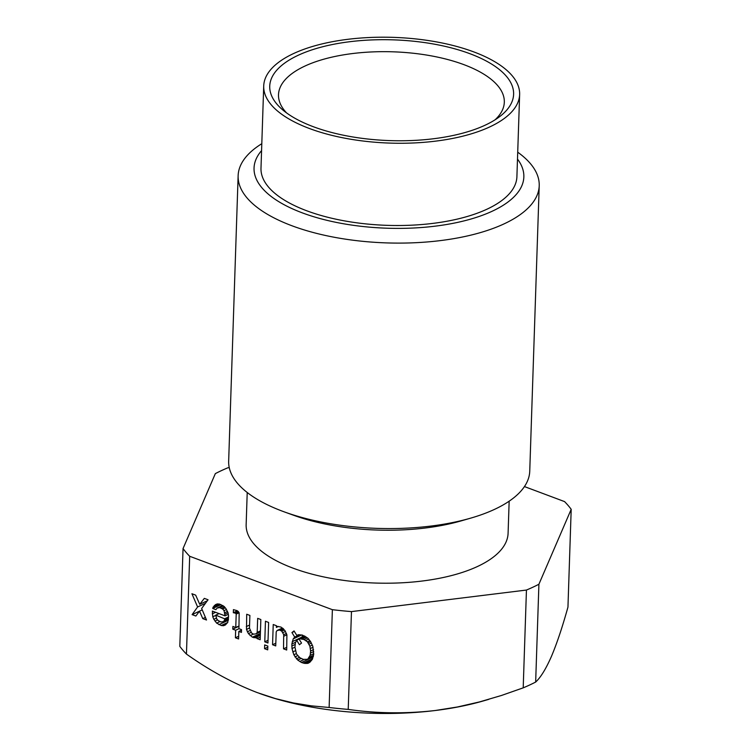 <?xml version="1.0" encoding="UTF-8"?>
<svg xmlns="http://www.w3.org/2000/svg" width="751" height="751" viewBox="0 0 751 751"><rect width="100%" height="100%" fill="white"/><g stroke="black" fill="none" stroke-linecap="round" stroke-linejoin="round"><path stroke-width="1.13" d="M538.908 584.25A203.343 83.999 -178.1 0 1 526.442 590.051L523.203 687.85A203.343 83.999 -178.1 0 0 529.605 685.025A203.343 83.999 -178.1 0 0 535.66 682.058C540.692 677.44 545.939 668.906 551.412 656.458C556.895 643.485 562.415 627.038 567.953 607.108L571.192 509.309L538.908 584.25L535.66 682.058M524.442 486.573L564.555 501.593A203.343 83.999 -178.1 0 1 571.192 509.309M526.442 590.051L351.468 611.596A203.343 83.999 -178.1 0 1 332.374 609.681L189.684 556.275L186.445 654.074A203.343 83.999 -178.1 0 1 179.808 646.358L183.047 548.559L215.34 473.609A203.343 83.999 -178.1 0 1 227.797 467.807L229.252 467.629M189.684 556.275A203.343 83.999 -178.1 0 1 183.047 548.559M186.445 654.074C209.538 670.474 233.195 683.335 257.386 692.647L275.429 698.59L293.434 702.955L311.355 705.856L329.126 707.48L332.374 609.681M225.873 608.526L228.069 612.816L228.557 615.773L227.75 622.419L225.328 624.982L223.554 625.705L221.226 625.527L216.635 623.114L213.838 619.293L212.758 616.806L212.364 611.098L225.047 615.848L224.051 610.619L222.643 609.052L219.771 607.634L217.133 608.028L215.912 609.652L212.74 608.47L213.077 607.202L215.49 604.639L217.274 603.917L219.602 604.095L224.192 606.508L225.873 608.526M238.931 628.681L241.531 629.648L241.437 632.398L238.837 631.422L238.593 638.96L235.42 637.777L235.664 630.239L232.782 629.16L232.876 626.418L235.758 627.498L236.199 614.13L235.645 613.229L233.326 612.703L233.43 609.624L237.194 610.685L239.165 612.807L238.931 628.681M307.816 638.153L310.614 641.636L312.801 646.264L313.702 654.234L312.369 659.294L309.938 662.194L308.145 663.264L304.934 663.443L301.461 662.495L297.743 660.063L293.829 654.778L291.998 648.545L291.857 643.982L293.19 638.923L294.711 637.064L291.942 632.558L294.035 630.915L296.814 635.421L298.588 634.698L302.371 635.074L307.816 638.153M265.45 621.255L268.623 622.448L267.947 643.006L264.774 641.823L265.45 621.255M279.757 630.08L277.119 630.483L276.199 631.873L275.73 645.926L272.557 644.733L273.233 624.513L276.406 625.705L276.349 627.414L277.26 626.372L281.024 627.085L284.995 630.652L286.901 634.839L286.694 650.028L283.521 648.836L283.7 634.679L281.766 631.178L279.757 630.08L283.127 628.512M267.713 649.868L264.549 648.676L264.671 644.912L267.844 646.095L267.713 649.868M251.632 633.084L253.641 634.182L256.279 633.788L257.199 632.398L257.668 618.345L260.841 619.528L260.165 639.749L257.002 638.566L257.058 636.848L256.147 637.899L252.374 637.186L248.403 633.609L246.497 629.432L246.713 614.243L249.886 615.426L249.463 628.108L251.632 633.084M206.516 620.016L202.77 618.617L199.513 611.154L195.851 616.027L192.096 614.618L197.607 606.968L191.918 593.731L195.664 595.139L199.738 604.302L204.319 598.378L208.065 599.777L201.644 608.479L206.516 620.016M351.468 611.596L348.22 709.395A203.343 83.999 -178.1 0 1 329.126 707.48M348.22 709.395C376.608 713.525 405.643 713.891 435.317 710.502L457.434 706.982L479.495 701.922L501.443 695.482L523.203 687.85M259.264 693.342A180.747 74.668 1.9 0 0 259.79 693.53A180.747 74.668 1.9 0 0 435.317 710.502A180.747 74.668 1.9 0 0 483.287 700.946L488.713 699.378M224.943 618.937L215.734 615.144L216.767 619.002L218.175 620.57L221.047 621.988L223.695 621.593L224.943 618.937L228.511 617.284M310.604 650.995L309.881 646.217L307.403 641.814L303.977 639.495L298.748 638.575L301.517 643.081L299.424 644.724L296.654 640.218L295.396 642.875L294.955 647.221L296.485 654.037L299.865 657.735L303.31 659.369L307.694 659.275L310.163 655.341L310.604 650.995L313.552 649.624M227.853 619.65L228.388 620.016M224.615 620.204L228.473 618.402M223.695 621.593L228.435 619.378M215.734 615.144L219.039 613.605M224.962 618.589L228.52 616.937M214.298 605.578L217.781 603.954M213.077 607.202L219.686 604.133M212.74 608.47L221.001 604.621M217.133 608.028L222.653 605.466M218.607 607.54L222.822 605.578M219.771 607.634L223.376 605.954M221.507 608.282L224.502 606.883M222.643 609.052L225.291 607.822M224.051 610.619L226.473 609.493M224.868 612.656L227.469 611.445M225.103 614.14L228.051 612.769M225.047 615.848L228.323 614.327M212.27 613.849L215.575 612.309M212.758 616.806L215.762 615.398M213.838 619.293L216.41 618.092M214.946 621.096L217.555 619.875M216.635 623.114L219.94 621.575M218.916 624.663L228.313 620.288M221.226 625.527L227.666 622.523M223.554 625.705L225.657 624.729M233.326 612.703L237.391 610.816M234.781 612.9L238.151 611.333M235.645 613.229L238.583 611.858M236.199 614.13L239.137 612.76M235.758 627.498L239.025 625.977M232.782 629.16L239.015 626.259M235.664 630.239L238.978 628.7M235.42 637.777L238.677 636.257M238.837 631.422L241.512 630.183M302.606 635.168L301.93 637.101M310.83 657.82L312.632 658.552M310.529 653.051L313.721 651.568M310.163 655.341L313.721 653.689M309.515 657.181L313.533 655.313M308.595 658.571L313.364 656.355M307.694 659.275L313.28 656.674M296.654 640.218L299.067 639.092M298.748 638.575L304.446 635.928M300.503 638.538L305.197 636.35M302.24 638.848L306.211 636.998M303.977 639.495L307.431 637.881M305.695 640.481L308.736 639.063M307.403 641.814L309.919 640.641M308.239 642.828L310.651 641.701M309.074 644.18L311.374 643.109M309.881 646.217L312.285 645.09M310.388 648.488L313.026 647.259M296.814 635.421L298.175 634.792M291.942 632.558L294.354 631.431M294.711 637.064L299.715 634.736M293.19 638.923L301.714 634.961M292.223 641.683L298.785 638.632M291.857 643.982L295.622 642.227M291.782 646.038L295.134 644.471M291.998 648.545L294.965 647.165M292.759 651.952L295.387 650.723M293.829 654.778L296.316 653.623M294.927 656.928L297.574 655.698M296.326 658.834L299.424 657.388M297.743 660.063L301.151 658.477M299.743 661.5L304.042 659.5M301.461 662.495L311.13 657.989M303.188 663.142L312.547 658.787M304.934 663.443L311.562 660.354M306.971 663.518L310.041 662.091M264.774 641.823L268.032 640.303M278.593 629.995L282.583 628.136M280.63 630.408L283.625 629.009M281.766 631.178L284.413 629.948M282.883 632.642L285.474 631.431M283.7 634.679L286.422 633.412M283.934 636.153L286.882 634.783M283.521 648.836L286.779 647.324M276.349 627.414L278.405 626.456M272.557 644.733L275.824 643.222M277.119 630.483L282.404 628.024M264.549 648.676L267.807 647.155M246.3 626.578L249.557 625.067M246.497 629.432L249.463 628.052M247.295 631.807L250.074 630.521M248.403 633.609L251.078 632.37M250.083 635.637L253.397 634.097M252.374 637.186L260.381 633.45M253.81 637.721L260.334 634.679M257.058 636.848L260.315 635.337M257.002 638.566L260.259 637.045M257.199 632.398L260.466 630.878M256.279 633.788L260.428 631.854M201.794 610.094L202.132 609.624M202.77 618.617L205.408 617.388M199.738 604.302L207.342 600.753M197.607 606.968L205.455 603.316M192.096 614.618L199.494 611.183M199.513 611.154L202.235 609.887M517.721 152.2A150.622 62.22 -178.1 0 1 539.218 185.704A150.622 62.22 -178.1 0 1 504.034 223.892A150.622 62.22 -178.1 0 1 336.232 237.626A150.622 62.22 -178.1 0 1 238.133 175.715A150.622 62.22 -178.1 0 1 261.799 143.704M539.218 185.704L529.746 471.177A150.622 62.22 -178.1 0 1 494.562 509.356A150.622 62.22 -178.1 0 1 470.708 518.134A150.622 62.22 -178.1 0 1 284.46 511.947A150.622 62.22 -178.1 0 1 228.661 461.189L238.133 175.715M298.241 55.255A122 50.401 -178.1 0 1 459.64 50.233A122 50.401 -178.1 0 1 499.584 116.687A122 50.401 -178.1 0 1 485.118 125.201A122 50.401 -178.1 0 1 282.245 109.477A122 50.401 -178.1 0 1 298.241 55.255M293.622 53.528A128.027 52.889 -178.1 0 1 436.256 41.859A128.027 52.889 -178.1 0 1 519.636 94.476A128.027 52.889 -178.1 0 1 489.727 126.928A128.027 52.889 -178.1 0 1 347.103 138.606A128.027 52.889 -178.1 0 1 263.714 85.989A128.027 52.889 -178.1 0 1 293.622 53.528M509.159 501.189L508.089 533.276A131.04 54.138 -178.1 0 1 477.486 566.498A131.04 54.138 -178.1 0 1 331.501 578.448A131.04 54.138 -178.1 0 1 246.15 524.583L247.22 492.496M519.636 94.476L516.904 176.729A128.027 52.889 -178.1 0 1 486.995 209.182A128.027 52.889 -178.1 0 1 344.371 220.86A128.027 52.889 -178.1 0 1 260.991 168.243L263.714 85.989M517.495 159.09A134.973 55.752 -178.1 0 1 492.318 211.172A134.973 55.752 -178.1 0 1 322.282 219.151A134.973 55.752 -178.1 0 1 261.573 150.604M495.078 119.803A112.969 46.665 1.9 0 0 450.675 60.343A112.969 46.665 1.9 0 0 304.887 66.079A112.969 46.665 1.9 0 0 286.544 112.885M470.708 518.134L461.292 520.847A135.565 55.996 -178.1 0 1 293.669 515.289L284.46 511.947"/></g></svg>
